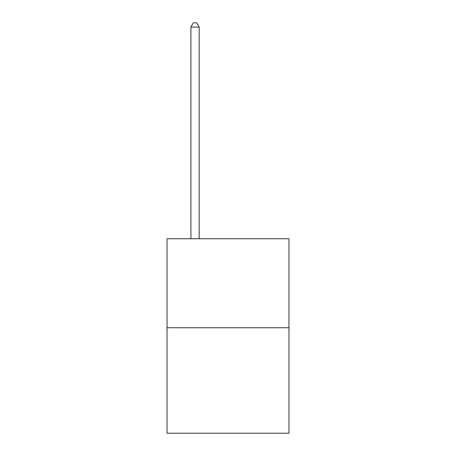 <?xml version="1.0" encoding="UTF-8"?>
<svg xmlns="http://www.w3.org/2000/svg" width="456" height="456" viewBox="0 0 456 456"><rect width="100%" height="100%" fill="white"/><g stroke="black" fill="none" stroke-linecap="round" stroke-linejoin="round"><path stroke-width="0.68" d="M288.973 327.733L288.973 238.744L167.027 238.744L167.027 433.2L288.973 433.2L288.973 327.733L167.027 327.733M199.164 238.744L199.164 27.086L190.921 27.086L190.921 238.744M190.921 27.086L193.395 22.8L196.69 22.8L199.164 27.086"/></g></svg>
